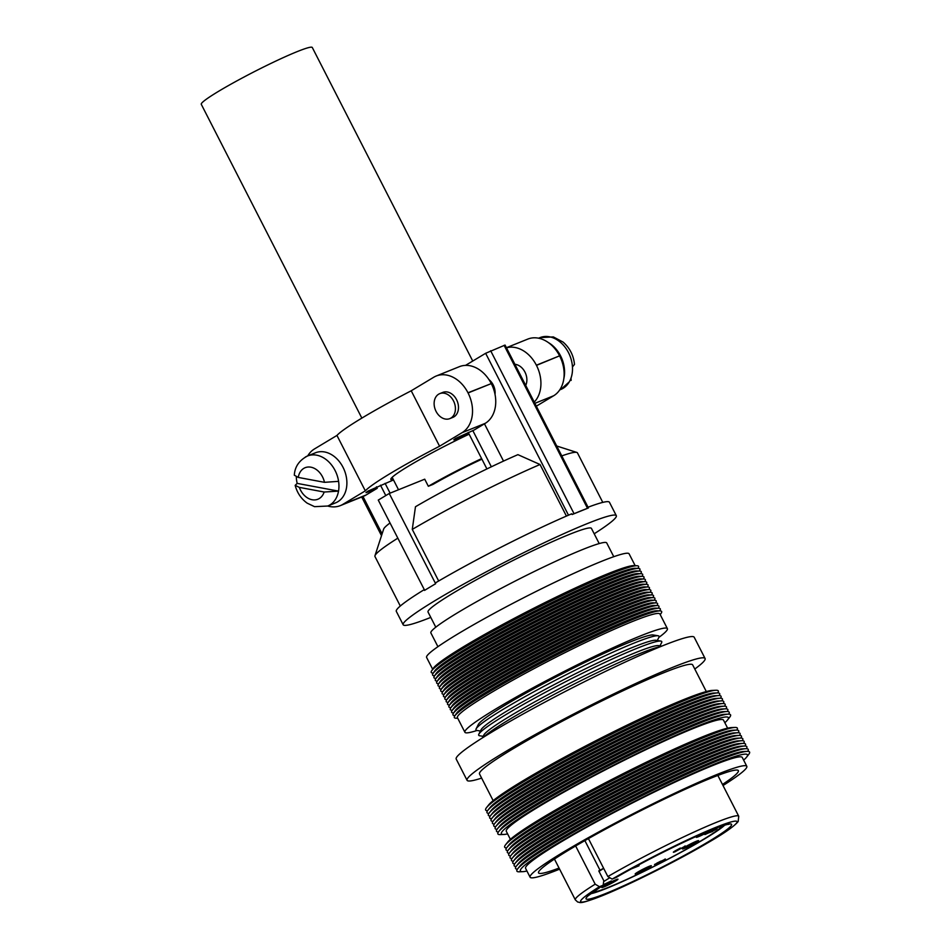 <?xml version="1.0" encoding="UTF-8"?>
<svg xmlns="http://www.w3.org/2000/svg" width="950" height="950" viewBox="0 0 950 950"><rect width="100%" height="100%" fill="white"/><g stroke="black" fill="none" stroke-linecap="round" stroke-linejoin="round"><path stroke-width="1.43" d="M603.986 886.896A9.096 0.713 152.9 0 0 613.023 882.491A9.096 0.713 152.9 0 0 617.975 879.213A9.096 0.713 152.9 0 0 615.766 879.819A9.096 0.713 152.9 0 0 606.729 884.212A9.096 0.713 152.9 0 0 601.778 887.502A9.096 0.713 152.9 0 0 603.986 886.896M637.367 873.442A9.096 0.713 152.9 0 0 646.404 869.036A9.096 0.713 152.9 0 0 651.344 865.759A9.096 0.713 152.9 0 0 649.135 866.352A9.096 0.713 152.9 0 0 640.11 870.758A9.096 0.713 152.9 0 0 635.158 874.036A9.096 0.713 152.9 0 0 637.367 873.442M684.617 848.338A9.096 0.713 152.9 0 0 693.654 843.932A9.096 0.713 152.9 0 0 698.594 840.655A9.096 0.713 152.9 0 0 696.386 841.249A9.096 0.713 152.9 0 0 687.361 845.654A9.096 0.713 152.9 0 0 682.409 848.932A9.096 0.713 152.9 0 0 684.617 848.338M699.414 835.038A9.096 0.713 152.9 0 0 696.279 837.294A9.096 0.713 152.9 0 0 698.488 836.689A9.096 0.713 152.9 0 0 711.502 829.908M722.451 825.847A73.827 5.795 -27.1 0 1 677.801 853.919A73.827 5.795 -27.1 0 1 609.342 886.979A73.827 5.795 -27.1 0 1 592.646 892.276M604.069 881.351A73.827 5.795 -27.1 0 1 609.092 878.192M598.999 871.352A73.827 5.795 -27.1 0 1 603.689 868.407M575.641 845.963L595.187 884.177L599.45 886.718L603.143 885.234L603.784 880.697L598.785 870.924L603.618 868.276M728.033 824.208L728.602 824.351C729.066 824.517 729.493 822.89 711.479 829.92C687.812 839.349 644.183 861.104 616.051 877.515L612.133 879.118L607.857 876.565L588.43 838.601M559.051 868.074A112.231 8.811 -27.1 0 1 538.543 872.884A112.231 8.811 -27.1 0 1 599.628 832.366A112.231 8.811 -27.1 0 1 711.111 778.074A112.231 8.811 -27.1 0 1 738.364 770.628A112.231 8.811 -27.1 0 1 722.475 784.462M559.609 869.155A121.707 9.547 -27.1 0 1 530.1 877.206A121.707 9.547 -27.1 0 1 596.351 833.257A121.707 9.547 -27.1 0 1 717.238 774.393A121.707 9.547 -27.1 0 1 746.807 766.306A121.707 9.547 -27.1 0 1 723.021 785.531M530.1 877.206L525.576 868.347A121.707 9.547 -27.1 0 1 591.814 824.41A121.707 9.547 -27.1 0 1 712.714 765.534A121.707 9.547 -27.1 0 1 742.271 757.459L746.807 766.306M526.929 871.008A127.502 9.999 -27.1 0 1 522.785 871.661A127.502 9.999 -27.1 0 1 581.163 829.742A127.502 9.999 -27.1 0 1 716.466 763.278A127.502 9.999 -27.1 0 1 746.593 757.138A127.502 9.999 -27.1 0 1 743.636 760.107M522.785 871.661L519.329 871.803A130.696 10.248 -27.1 0 1 517.762 868.739A130.696 10.248 -27.1 0 1 597.217 818.924A130.696 10.248 -27.1 0 1 717.844 760.712A130.696 10.248 -27.1 0 1 747.163 751.355A130.696 10.248 -27.1 0 1 748.719 754.407L746.593 757.138M517.762 868.739L519.899 866.02A127.502 9.999 -27.1 0 1 597.419 817.416A127.502 9.999 -27.1 0 1 715.101 760.617A127.502 9.999 -27.1 0 1 743.696 751.498L747.163 751.355M517.465 869.155A130.696 10.248 -27.1 0 1 516.408 866.079A130.696 10.248 -27.1 0 1 595.852 816.264A130.696 10.248 -27.1 0 1 716.49 758.053A130.696 10.248 -27.1 0 1 745.797 748.695A130.696 10.248 -27.1 0 1 747.674 751.343M516.408 866.079L518.546 863.36A127.502 9.999 -27.1 0 1 596.054 814.756A127.502 9.999 -27.1 0 1 713.747 757.969A127.502 9.999 -27.1 0 1 742.342 748.837L745.797 748.695M516.099 866.495A130.696 10.248 -27.1 0 1 515.043 863.431A130.696 10.248 -27.1 0 1 594.498 813.616A130.696 10.248 -27.1 0 1 715.124 755.393A130.696 10.248 -27.1 0 1 744.444 746.035A130.696 10.248 -27.1 0 1 746.308 748.683M515.043 863.431L517.18 860.7A127.502 9.999 -27.1 0 1 594.7 812.107A127.502 9.999 -27.1 0 1 712.381 755.309A127.502 9.999 -27.1 0 1 740.988 746.178L744.444 746.035M514.746 863.835A130.696 10.248 -27.1 0 1 513.689 860.771A130.696 10.248 -27.1 0 1 593.133 810.956A130.696 10.248 -27.1 0 1 713.771 752.744A130.696 10.248 -27.1 0 1 743.078 743.387A130.696 10.248 -27.1 0 1 744.954 746.035M513.689 860.771L515.826 858.052A127.502 9.999 -27.1 0 1 593.334 809.447A127.502 9.999 -27.1 0 1 711.028 752.649A127.502 9.999 -27.1 0 1 739.623 743.529L743.078 743.387M513.38 861.175A130.696 10.248 -27.1 0 1 512.323 858.111A130.696 10.248 -27.1 0 1 591.779 808.296A130.696 10.248 -27.1 0 1 712.405 750.084A130.696 10.248 -27.1 0 1 741.724 740.727A130.696 10.248 -27.1 0 1 743.589 743.375M512.323 858.111L514.461 855.392A127.502 9.999 -27.1 0 1 591.981 806.788A127.502 9.999 -27.1 0 1 709.662 750.001A127.502 9.999 -27.1 0 1 738.269 740.869L741.724 740.727M512.026 858.527A130.696 10.248 -27.1 0 1 510.969 855.463A130.696 10.248 -27.1 0 1 590.425 805.648A130.696 10.248 -27.1 0 1 711.051 747.424A130.696 10.248 -27.1 0 1 740.359 738.067A130.696 10.248 -27.1 0 1 742.235 740.715M510.969 855.463L513.107 852.732A127.502 9.999 -27.1 0 1 590.615 804.139A127.502 9.999 -27.1 0 1 708.308 747.341A127.502 9.999 -27.1 0 1 736.903 738.209L740.359 738.067M510.661 855.867A130.696 10.248 -27.1 0 1 509.604 852.803A130.696 10.248 -27.1 0 1 589.059 802.988A130.696 10.248 -27.1 0 1 709.686 744.776A130.696 10.248 -27.1 0 1 739.005 735.419A130.696 10.248 -27.1 0 1 740.869 738.067M509.604 852.803L511.741 850.084A127.502 9.999 -27.1 0 1 589.261 801.479A127.502 9.999 -27.1 0 1 706.943 744.681A127.502 9.999 -27.1 0 1 735.549 735.549L739.005 735.419M509.307 853.207A130.696 10.248 -27.1 0 1 508.25 850.143A130.696 10.248 -27.1 0 1 587.706 800.328A130.696 10.248 -27.1 0 1 708.332 742.116A130.696 10.248 -27.1 0 1 737.639 732.759A130.696 10.248 -27.1 0 1 739.516 735.407M508.25 850.143L510.387 847.424A127.502 9.999 -27.1 0 1 587.896 798.819A127.502 9.999 -27.1 0 1 705.589 742.033A127.502 9.999 -27.1 0 1 734.184 732.901L737.639 732.759M507.941 850.559A130.696 10.248 -27.1 0 1 506.896 847.495A130.696 10.248 -27.1 0 1 586.34 797.679A130.696 10.248 -27.1 0 1 706.966 739.456A130.696 10.248 -27.1 0 1 736.286 730.099A130.696 10.248 -27.1 0 1 738.15 732.747M506.896 847.495L509.022 844.764A127.502 9.999 -27.1 0 1 586.542 796.171A127.502 9.999 -27.1 0 1 704.235 739.373A127.502 9.999 -27.1 0 1 732.83 730.241L736.286 730.099M506.588 847.899A130.696 10.248 -27.1 0 1 505.531 844.835A130.696 10.248 -27.1 0 1 584.986 795.019A130.696 10.248 -27.1 0 1 705.613 736.808A130.696 10.248 -27.1 0 1 734.92 727.451A130.696 10.248 -27.1 0 1 736.796 730.099M505.531 844.835L507.668 842.116A127.502 9.999 -27.1 0 1 585.176 793.511A127.502 9.999 -27.1 0 1 702.869 736.713A127.502 9.999 -27.1 0 1 731.464 727.581L734.92 727.451M510.387 839.337L506.279 831.297A122.016 9.571 -27.1 0 1 572.684 787.253A122.016 9.571 -27.1 0 1 693.88 728.234A122.016 9.571 -27.1 0 1 723.508 720.136L727.629 728.175M507.597 833.886A127.502 9.999 -27.1 0 1 503.761 834.468A127.502 9.999 -27.1 0 1 562.139 792.561A127.502 9.999 -27.1 0 1 697.431 726.097A127.502 9.999 -27.1 0 1 727.557 719.946A127.502 9.999 -27.1 0 1 724.838 722.724M503.761 834.468L500.306 834.611A130.696 10.248 -27.1 0 1 498.738 831.547A130.696 10.248 -27.1 0 1 578.182 781.743A130.696 10.248 -27.1 0 1 698.82 723.52A130.696 10.248 -27.1 0 1 728.127 714.163A130.696 10.248 -27.1 0 1 729.695 717.226L727.557 719.946M498.738 831.547L500.876 828.828A127.502 9.999 -27.1 0 1 578.384 780.235A127.502 9.999 -27.1 0 1 696.077 723.437A127.502 9.999 -27.1 0 1 724.672 714.305L728.127 714.163M498.429 831.962A130.696 10.248 -27.1 0 1 497.372 828.899A130.696 10.248 -27.1 0 1 576.828 779.083A130.696 10.248 -27.1 0 1 697.454 720.872A130.696 10.248 -27.1 0 1 726.774 711.514A130.696 10.248 -27.1 0 1 728.638 714.163M497.372 828.899L499.51 826.179A127.502 9.999 -27.1 0 1 577.03 777.575A127.502 9.999 -27.1 0 1 694.711 720.777A127.502 9.999 -27.1 0 1 723.318 711.645L726.774 711.514M497.076 829.303A130.696 10.248 -27.1 0 1 496.019 826.239A130.696 10.248 -27.1 0 1 575.474 776.423A130.696 10.248 -27.1 0 1 696.101 718.212A130.696 10.248 -27.1 0 1 725.408 708.854A130.696 10.248 -27.1 0 1 727.284 711.502M496.019 826.239L498.156 823.519A127.502 9.999 -27.1 0 1 575.664 774.915A127.502 9.999 -27.1 0 1 693.357 718.129A127.502 9.999 -27.1 0 1 721.953 708.997L725.408 708.854M495.71 826.654A130.696 10.248 -27.1 0 1 494.653 823.579A130.696 10.248 -27.1 0 1 574.109 773.775A130.696 10.248 -27.1 0 1 694.735 715.552A130.696 10.248 -27.1 0 1 724.054 706.194A130.696 10.248 -27.1 0 1 725.919 708.842M494.653 823.579L496.791 820.859A127.502 9.999 -27.1 0 1 574.311 772.267A127.502 9.999 -27.1 0 1 691.992 715.469A127.502 9.999 -27.1 0 1 720.599 706.337L724.054 706.194M494.356 823.994A130.696 10.248 -27.1 0 1 493.299 820.931A130.696 10.248 -27.1 0 1 572.755 771.115A130.696 10.248 -27.1 0 1 693.381 712.904A130.696 10.248 -27.1 0 1 722.689 703.546A130.696 10.248 -27.1 0 1 724.565 706.194M493.299 820.931L495.437 818.211A127.502 9.999 -27.1 0 1 572.945 769.607A127.502 9.999 -27.1 0 1 690.638 712.809A127.502 9.999 -27.1 0 1 719.233 703.677L722.689 703.546M492.991 821.334A130.696 10.248 -27.1 0 1 491.934 818.271A130.696 10.248 -27.1 0 1 571.389 768.455A130.696 10.248 -27.1 0 1 692.016 710.244A130.696 10.248 -27.1 0 1 721.335 700.886A130.696 10.248 -27.1 0 1 723.199 703.534M491.934 818.271L494.071 815.551A127.502 9.999 -27.1 0 1 571.591 766.947A127.502 9.999 -27.1 0 1 689.273 710.161A127.502 9.999 -27.1 0 1 717.879 701.029L721.335 700.886M491.637 818.686A130.696 10.248 -27.1 0 1 490.58 815.611A130.696 10.248 -27.1 0 1 570.036 765.807A130.696 10.248 -27.1 0 1 690.662 707.584A130.696 10.248 -27.1 0 1 719.969 698.226A130.696 10.248 -27.1 0 1 721.846 700.874M490.58 815.611L492.718 812.891A127.502 9.999 -27.1 0 1 570.226 764.299A127.502 9.999 -27.1 0 1 687.919 707.501A127.502 9.999 -27.1 0 1 716.514 698.369L719.969 698.226M490.271 816.026A130.696 10.248 -27.1 0 1 489.226 812.962A130.696 10.248 -27.1 0 1 568.67 763.147A130.696 10.248 -27.1 0 1 689.296 704.936A130.696 10.248 -27.1 0 1 718.616 695.578A130.696 10.248 -27.1 0 1 720.48 698.226M489.226 812.962L491.352 810.243A127.502 9.999 -27.1 0 1 568.872 761.639A127.502 9.999 -27.1 0 1 686.565 704.841A127.502 9.999 -27.1 0 1 715.16 695.709L718.616 695.578M488.918 813.366A130.696 10.248 -27.1 0 1 487.861 810.303A130.696 10.248 -27.1 0 1 567.316 760.487A130.696 10.248 -27.1 0 1 687.943 702.276A130.696 10.248 -27.1 0 1 717.25 692.918A130.696 10.248 -27.1 0 1 719.126 695.566M487.861 810.303L489.998 807.583A127.502 9.999 -27.1 0 1 567.518 758.979A127.502 9.999 -27.1 0 1 685.199 702.193A127.502 9.999 -27.1 0 1 713.794 693.061L717.25 692.918M487.552 810.718A130.696 10.248 -27.1 0 1 486.507 807.643A130.696 10.248 -27.1 0 1 565.951 757.839A130.696 10.248 -27.1 0 1 686.589 699.616A130.696 10.248 -27.1 0 1 715.896 690.258A130.696 10.248 -27.1 0 1 717.773 692.906M486.507 807.643L488.644 804.923A127.502 9.999 -27.1 0 1 566.153 756.331A127.502 9.999 -27.1 0 1 683.846 699.533A127.502 9.999 -27.1 0 1 712.441 690.401L715.896 690.258M493.157 800.624L479.501 773.941A119.712 9.393 -27.1 0 1 544.659 730.716A119.712 9.393 -27.1 0 1 663.575 672.814A119.712 9.393 -27.1 0 1 692.657 664.869L706.313 691.553M481.638 778.097A133.689 10.486 -27.1 0 1 467.067 780.306A133.689 10.486 -27.1 0 1 539.826 732.046A133.689 10.486 -27.1 0 1 672.624 667.375A133.689 10.486 -27.1 0 1 705.09 658.504A133.689 10.486 -27.1 0 1 694.783 669.026M467.067 780.306L456.202 759.062A133.689 10.486 -27.1 0 1 528.96 710.79A133.689 10.486 -27.1 0 1 661.746 646.131A133.689 10.486 -27.1 0 1 694.212 637.26L705.09 658.504M483.443 737.248A102.814 8.063 -27.1 0 1 548.376 697.478A102.814 8.063 -27.1 0 1 639.492 653.719A102.814 8.063 -27.1 0 1 660.594 646.594M482.351 737.936L483.787 735.074A98.764 7.754 -27.1 0 1 541.785 698.024A98.764 7.754 -27.1 0 1 635.514 652.638A98.764 7.754 -27.1 0 1 658.635 645.608L661.782 646.107M483.158 736.321L479.608 735.751A102.814 8.063 -27.1 0 1 478.824 734.219A102.814 8.063 -27.1 0 1 539.208 695.649A102.814 8.063 -27.1 0 1 636.773 648.399A102.814 8.063 -27.1 0 1 660.832 641.084A102.814 8.063 -27.1 0 1 661.616 642.616L660.012 645.822M478.824 734.219L481.068 729.766A98.764 7.754 -27.1 0 1 539.066 692.704A98.764 7.754 -27.1 0 1 632.795 647.318A98.764 7.754 -27.1 0 1 655.916 640.288L660.832 641.084M480.439 731.013L476.888 730.443A102.814 8.063 -27.1 0 1 476.104 728.911A102.814 8.063 -27.1 0 1 536.489 690.341A102.814 8.063 -27.1 0 1 634.054 643.091A102.814 8.063 -27.1 0 1 658.124 635.776A102.814 8.063 -27.1 0 1 658.896 637.296L657.293 640.514M476.104 728.911L478.349 724.458A98.764 7.754 -27.1 0 1 536.346 687.396A98.764 7.754 -27.1 0 1 630.076 642.01A98.764 7.754 -27.1 0 1 653.196 634.98L658.124 635.776M477.031 730.467A113.727 8.918 -27.1 0 1 464.894 732.26A113.727 8.918 -27.1 0 1 526.799 691.196A113.727 8.918 -27.1 0 1 639.766 636.191A113.727 8.918 -27.1 0 1 667.387 628.639A113.727 8.918 -27.1 0 1 658.837 637.426M464.894 732.26L457.425 717.654A113.727 8.918 -27.1 0 1 519.317 676.59A113.727 8.918 -27.1 0 1 632.296 621.573A113.727 8.918 -27.1 0 1 659.918 614.033L667.387 628.639M457.722 718.236L456.071 718.212A116.434 9.132 -27.1 0 1 454.777 715.956A116.434 9.132 -27.1 0 1 524.447 671.887A116.434 9.132 -27.1 0 1 633.377 619.234A116.434 9.132 -27.1 0 1 660.084 610.898A116.434 9.132 -27.1 0 1 661.153 613.261L660.214 614.614M454.777 715.956L456.475 713.403A113.727 8.918 -27.1 0 1 524.531 670.356A113.727 8.918 -27.1 0 1 630.931 618.925A113.727 8.918 -27.1 0 1 657.02 610.779L660.084 610.898M455.038 715.552L454.718 715.552A116.434 9.132 -27.1 0 1 453.423 713.296A116.434 9.132 -27.1 0 1 523.094 669.227A116.434 9.132 -27.1 0 1 632.011 616.574A116.434 9.132 -27.1 0 1 658.718 608.238A116.434 9.132 -27.1 0 1 659.799 610.601L659.609 610.874M453.423 713.296L455.121 710.742A113.727 8.918 -27.1 0 1 523.165 667.696A113.727 8.918 -27.1 0 1 629.577 616.265A113.727 8.918 -27.1 0 1 655.666 608.119L658.718 608.238M453.684 712.904L453.352 712.892A116.434 9.132 -27.1 0 1 452.058 710.636A116.434 9.132 -27.1 0 1 521.728 666.568A116.434 9.132 -27.1 0 1 630.658 613.926A116.434 9.132 -27.1 0 1 657.364 605.577A116.434 9.132 -27.1 0 1 658.433 607.952L658.243 608.214M452.058 710.636L453.756 708.082A113.727 8.918 -27.1 0 1 521.811 665.036A113.727 8.918 -27.1 0 1 628.211 613.605A113.727 8.918 -27.1 0 1 654.301 605.459L657.364 605.577M452.331 710.244L451.998 710.232A116.434 9.132 -27.1 0 1 450.704 707.988A116.434 9.132 -27.1 0 1 520.374 663.919A116.434 9.132 -27.1 0 1 629.304 611.266A116.434 9.132 -27.1 0 1 656.011 602.929A116.434 9.132 -27.1 0 1 657.079 605.293L656.889 605.566M450.704 707.988L452.402 705.434A113.727 8.918 -27.1 0 1 520.457 662.387A113.727 8.918 -27.1 0 1 626.857 610.957A113.727 8.918 -27.1 0 1 652.947 602.811L656.011 602.929M450.965 707.584L450.633 707.584A116.434 9.132 -27.1 0 1 449.338 705.328A116.434 9.132 -27.1 0 1 519.009 661.259A116.434 9.132 -27.1 0 1 627.938 608.606A116.434 9.132 -27.1 0 1 654.645 600.269A116.434 9.132 -27.1 0 1 655.714 602.633L655.524 602.906M449.338 705.328L451.036 702.774A113.727 8.918 -27.1 0 1 519.092 659.727A113.727 8.918 -27.1 0 1 625.492 608.297A113.727 8.918 -27.1 0 1 651.581 600.151L654.645 600.269M449.611 704.936L449.279 704.924A116.434 9.132 -27.1 0 1 447.984 702.668A116.434 9.132 -27.1 0 1 517.655 658.599A116.434 9.132 -27.1 0 1 626.584 605.957A116.434 9.132 -27.1 0 1 653.291 597.609A116.434 9.132 -27.1 0 1 654.36 599.984L654.17 600.246M447.984 702.668L449.683 700.114A113.727 8.918 -27.1 0 1 517.738 657.068A113.727 8.918 -27.1 0 1 624.138 605.637A113.727 8.918 -27.1 0 1 650.227 597.491L653.291 597.609M448.246 702.276L447.913 702.264A116.434 9.132 -27.1 0 1 446.631 700.019A116.434 9.132 -27.1 0 1 516.289 655.951A116.434 9.132 -27.1 0 1 625.219 603.298A116.434 9.132 -27.1 0 1 651.926 594.961A116.434 9.132 -27.1 0 1 652.994 597.324L652.804 597.597M446.631 700.019L448.317 697.466A113.727 8.918 -27.1 0 1 516.372 654.419A113.727 8.918 -27.1 0 1 622.773 602.989A113.727 8.918 -27.1 0 1 648.862 594.842L651.926 594.961M446.892 699.616L446.559 699.616A116.434 9.132 -27.1 0 1 445.265 697.359A116.434 9.132 -27.1 0 1 514.936 653.291A116.434 9.132 -27.1 0 1 623.865 600.638A116.434 9.132 -27.1 0 1 650.572 592.301A116.434 9.132 -27.1 0 1 651.641 594.664L651.451 594.938M445.265 697.359L446.963 694.806A113.727 8.918 -27.1 0 1 515.019 651.759A113.727 8.918 -27.1 0 1 621.419 600.329A113.727 8.918 -27.1 0 1 647.508 592.183L650.572 592.301M445.526 696.967L445.194 696.956A116.434 9.132 -27.1 0 1 443.911 694.699A116.434 9.132 -27.1 0 1 513.582 650.631A116.434 9.132 -27.1 0 1 622.499 597.989A116.434 9.132 -27.1 0 1 649.206 589.641A116.434 9.132 -27.1 0 1 650.275 592.016L650.097 592.278M443.911 694.699L445.598 692.146A113.727 8.918 -27.1 0 1 513.653 649.099A113.727 8.918 -27.1 0 1 620.053 597.669A113.727 8.918 -27.1 0 1 646.143 589.523L649.206 589.641M444.173 694.307L443.84 694.296A116.434 9.132 -27.1 0 1 442.546 692.051A116.434 9.132 -27.1 0 1 512.216 647.983A116.434 9.132 -27.1 0 1 621.146 595.329A116.434 9.132 -27.1 0 1 647.852 586.993A116.434 9.132 -27.1 0 1 648.921 589.356L648.731 589.629M442.546 692.051L444.244 689.498A113.727 8.918 -27.1 0 1 512.299 646.451A113.727 8.918 -27.1 0 1 618.699 595.021A113.727 8.918 -27.1 0 1 644.789 586.874L647.852 586.993M442.807 691.648L442.486 691.648A116.434 9.132 -27.1 0 1 441.192 689.391A116.434 9.132 -27.1 0 1 510.863 645.323A116.434 9.132 -27.1 0 1 619.78 592.669A116.434 9.132 -27.1 0 1 646.487 584.333A116.434 9.132 -27.1 0 1 647.568 586.696L647.377 586.969M441.192 689.391L442.878 686.838A113.727 8.918 -27.1 0 1 510.934 643.791A113.727 8.918 -27.1 0 1 617.346 592.361A113.727 8.918 -27.1 0 1 643.423 584.214L646.487 584.333M441.453 688.999L441.121 688.988A116.434 9.132 -27.1 0 1 439.826 686.731A116.434 9.132 -27.1 0 1 509.497 642.663A116.434 9.132 -27.1 0 1 618.426 590.021A116.434 9.132 -27.1 0 1 645.133 581.673A116.434 9.132 -27.1 0 1 646.202 584.048L646.012 584.309M439.826 686.731L441.524 684.178A113.727 8.918 -27.1 0 1 509.58 641.131A113.727 8.918 -27.1 0 1 615.98 589.701A113.727 8.918 -27.1 0 1 642.069 581.554L645.133 581.673M440.088 686.339L439.767 686.328A116.434 9.132 -27.1 0 1 438.473 684.083A116.434 9.132 -27.1 0 1 508.143 640.015A116.434 9.132 -27.1 0 1 617.061 587.361A116.434 9.132 -27.1 0 1 643.768 579.025A116.434 9.132 -27.1 0 1 644.848 581.388L644.658 581.661M438.473 684.083L440.159 681.53A113.727 8.918 -27.1 0 1 508.214 638.483A113.727 8.918 -27.1 0 1 614.626 587.053A113.727 8.918 -27.1 0 1 640.704 578.906L643.768 579.025M438.734 683.679L438.401 683.679A116.434 9.132 -27.1 0 1 437.107 681.423A116.434 9.132 -27.1 0 1 506.777 637.355A116.434 9.132 -27.1 0 1 615.707 584.701A116.434 9.132 -27.1 0 1 642.414 576.365A116.434 9.132 -27.1 0 1 643.482 578.728L643.293 579.001M437.107 681.423L438.805 678.87A113.727 8.918 -27.1 0 1 506.861 635.823A113.727 8.918 -27.1 0 1 613.261 584.393A113.727 8.918 -27.1 0 1 639.35 576.246L642.414 576.365M437.38 681.031L437.048 681.019A116.434 9.132 -27.1 0 1 435.753 678.763A116.434 9.132 -27.1 0 1 505.424 634.695A116.434 9.132 -27.1 0 1 614.353 582.053A116.434 9.132 -27.1 0 1 641.06 573.705A116.434 9.132 -27.1 0 1 642.129 576.08L641.939 576.341M435.753 678.763L437.451 676.21A113.727 8.918 -27.1 0 1 505.507 633.163A113.727 8.918 -27.1 0 1 611.907 581.732A113.727 8.918 -27.1 0 1 637.996 573.586L641.06 573.705M436.014 678.371L435.682 678.359A116.434 9.132 -27.1 0 1 434.387 676.115A116.434 9.132 -27.1 0 1 504.058 632.047A116.434 9.132 -27.1 0 1 612.988 579.393A116.434 9.132 -27.1 0 1 639.694 571.057A116.434 9.132 -27.1 0 1 640.763 573.42L640.573 573.693M434.387 676.115L436.086 673.562A113.727 8.918 -27.1 0 1 504.141 630.515A113.727 8.918 -27.1 0 1 610.541 579.084A113.727 8.918 -27.1 0 1 636.631 570.938L639.694 571.057M434.661 675.711L434.328 675.711A116.434 9.132 -27.1 0 1 433.034 673.455A116.434 9.132 -27.1 0 1 502.704 629.387A116.434 9.132 -27.1 0 1 611.634 576.733A116.434 9.132 -27.1 0 1 638.341 568.397A116.434 9.132 -27.1 0 1 639.409 570.76L639.219 571.033M433.034 673.455L434.732 670.902A113.727 8.918 -27.1 0 1 502.787 627.855A113.727 8.918 -27.1 0 1 609.188 576.424A113.727 8.918 -27.1 0 1 635.277 568.278L638.341 568.397M433.295 673.063L432.963 673.051A116.434 9.132 -27.1 0 1 431.668 670.795A116.434 9.132 -27.1 0 1 501.339 626.727A116.434 9.132 -27.1 0 1 610.268 574.085A116.434 9.132 -27.1 0 1 636.975 565.737A116.434 9.132 -27.1 0 1 638.044 568.112L637.854 568.373M431.668 670.795L433.366 668.242A113.727 8.918 -27.1 0 1 501.422 625.195A113.727 8.918 -27.1 0 1 607.822 573.764A113.727 8.918 -27.1 0 1 633.911 565.618L636.975 565.737M432.678 669.287L426.609 657.447A113.727 8.918 -27.1 0 1 488.514 616.384A113.727 8.918 -27.1 0 1 601.481 561.367A113.727 8.918 -27.1 0 1 629.102 553.826L635.17 565.666M437.926 646.689L430.872 632.926A98.764 7.754 -27.1 0 1 484.631 597.265A98.764 7.754 -27.1 0 1 582.73 549.492A98.764 7.754 -27.1 0 1 606.717 542.937L613.771 556.7M599.201 543.566L591.446 528.414A91.782 7.196 152.9 0 0 569.157 534.494A91.782 7.196 152.9 0 0 477.981 578.894A91.782 7.196 152.9 0 0 428.034 612.038L435.789 627.19M481.614 458.601A62.356 4.893 152.9 0 0 428.343 486.269L424.721 479.192L389.251 493.489L378.266 500.092L424.662 590.33A119.712 9.393 -27.1 0 1 429.97 587.1A119.712 9.393 -27.1 0 1 435.646 583.727L389.251 493.489M472.744 361.048L312.289 47.5A62.356 4.893 152.9 0 0 297.148 51.632A62.356 4.893 152.9 0 0 235.208 81.795A62.356 4.893 152.9 0 0 201.281 104.31L361.855 418.107M548.447 342.617A27.93 20.983 68 0 1 563.825 378.741M569.335 381.793L560.868 389.429A27.93 20.983 -112 0 0 563.112 388.312A27.93 20.983 -112 0 0 569.335 381.793A27.93 20.983 -112 0 0 572.458 366.949A27.93 20.983 -112 0 0 539.98 337.618L538.567 338.2M296.305 476.924A26.98 20.271 68 0 0 297.172 483.384L295.165 485.367L299.345 487.386L324.152 492.029L338.532 491.114A26.98 20.271 68 0 1 329.876 504.949A26.98 20.271 68 0 1 327.714 506.029A31.124 23.382 -112 0 0 340.349 505.614A31.124 23.382 -112 0 0 342.843 504.367L366.047 495.009L377.221 488.3L376.461 486.816M295.165 485.367C297.16 492.86 301.162 498.798 307.171 503.156L314.569 506.671L327.714 506.029L335.647 502.823A26.98 20.271 -112 0 0 337.808 501.742A26.98 20.271 -112 0 0 343.722 468.742A26.98 20.271 -112 0 0 315.471 452.782L307.527 455.988A26.98 20.271 68 0 1 338.592 481.353A26.98 20.271 68 0 1 338.532 491.114L297.172 483.384M450.894 418.083A13.466 10.117 -112 0 0 453.839 401.601A13.466 10.117 -112 0 0 439.743 393.633A13.466 10.117 -112 0 0 438.662 394.179A13.466 10.117 -112 0 0 435.706 410.649A13.466 10.117 -112 0 0 449.813 418.617A13.466 10.117 -112 0 0 450.894 418.083M449.813 418.617L452.865 417.383A13.466 10.117 -112 0 0 453.946 416.848A13.466 10.117 -112 0 0 456.902 400.378A13.466 10.117 -112 0 0 442.795 392.409L439.743 393.633M488.965 379.596A13.466 10.117 68 0 1 495.021 394.404M525.718 385.415A13.466 10.117 -112 0 0 524.946 372.067A13.466 10.117 -112 0 0 514.912 364.301M430.777 617.405A119.712 9.393 -27.1 0 1 403.168 624.756A119.712 9.393 -27.1 0 1 468.326 581.531A119.712 9.393 -27.1 0 1 587.231 523.628A119.712 9.393 -27.1 0 1 616.312 515.684A119.712 9.393 -27.1 0 1 594.189 533.781M616.312 515.684L609.449 502.277A119.712 9.393 -27.1 0 0 588.026 507.229L588.406 507.965A119.712 9.393 152.9 0 0 580.747 510.957A119.712 9.393 152.9 0 0 572.138 514.52L571.758 513.796A119.712 9.393 -27.1 0 0 435.266 582.991L435.646 583.727M403.168 624.756L396.304 611.361A119.712 9.393 -27.1 0 1 424.128 589.701M685.259 846.082L674.939 851.806C672.719 852.649 672.837 852.304 675.307 850.796L680.426 848.029L676.044 850.499C674.025 851.746 673.918 852.031 675.711 851.342L685.294 846.106M674.856 851.651L674.939 851.806C672.719 852.649 672.837 852.304 675.307 850.796M675.996 850.393L676.044 850.499C674.025 851.746 673.918 852.031 675.711 851.342M604.081 884.343L611.384 880.923L602.241 885.839M664.228 859.999L654.491 864.524L664.715 859.453C665.938 859.002 665.796 859.227 664.299 860.13C665.796 859.227 665.938 859.002 664.715 859.453M660.523 861.27L661.141 861.056M715.433 829.006C717.737 828.103 717.606 828.424 715.029 829.979L704.9 834.563L715.433 829.006C717.737 828.103 717.606 828.424 715.029 829.979L714.958 829.849C717.511 828.246 717.642 827.925 715.338 828.828M633.793 867.576L639.207 864.939L635.989 866.863L638.994 865.806L631.501 868.822M400.294 606.017L374.965 556.51A113.727 8.918 -27.1 0 1 374.965 555.726A113.727 8.918 -27.1 0 1 397.765 538.199M540.028 464.514L517.916 454.658A93.777 7.362 -27.1 0 0 415.471 506.742L412.276 529.399A113.727 8.918 -27.1 0 1 540.028 464.514L566.426 516.087M412.276 529.399L438.674 580.996M561.783 455.893A113.727 8.918 -27.1 0 1 576.816 452.426A113.727 8.918 -27.1 0 1 577.457 452.889L602.787 502.396M374.965 555.726L383.657 529.067A93.777 7.362 -27.1 0 1 389.987 522.999M588.406 507.965L572.138 514.52M539.98 337.618L553.351 336.918L563.065 342.059C569.763 347.914 573.574 355.359 574.489 364.408L572.458 366.949M338.592 481.353L324.484 482.327L298.276 477.423L294.31 475.202C294.809 466.723 299.226 460.322 307.527 455.988A26.98 20.271 68 0 0 305.366 457.057M491.281 383.598A31.124 23.382 68 0 1 485.26 423.332L462.056 432.689A31.124 23.382 -112 0 0 468.065 392.956L491.281 383.598L467.982 392.777A31.124 23.382 -112 0 0 436.192 376.022A31.124 23.382 -112 0 0 433.699 377.269L411.219 390.782A94.276 7.398 152.9 0 0 336.953 435.433L314.474 448.946A31.124 23.382 -112 0 0 307.705 455.917M468.979 433.901L455.466 439.351L453.791 439.814L455.703 438.378L474.086 430.053L485.26 423.332M436.192 376.022L459.396 366.664A31.124 23.382 68 0 1 491.186 383.42M462.056 432.689L439.577 446.215L411.219 390.782M534.244 402.088A31.124 23.382 -112 0 0 536.465 365.382L536.382 365.204A31.124 23.382 -112 0 0 506.469 347.807M506.421 347.712L527.796 339.091A31.124 23.382 68 0 1 559.586 355.846L536.382 365.204M536.465 365.382L559.586 355.846M559.669 356.024A31.124 23.382 68 0 1 553.66 395.758L534.886 403.334M536.334 406.173L553.66 395.758M366.047 495.009A31.124 23.382 68 0 1 363.553 496.256L340.349 505.614M439.577 446.215A94.276 7.398 152.9 0 0 365.322 490.853L342.843 504.367M365.322 490.853L336.953 435.433M377.221 488.3L367.626 492.159L365.964 492.622L368.006 491.103L393.502 479.94M393.324 479.608A64.457 5.059 -27.1 0 1 390.866 479.429A64.457 5.059 -27.1 0 1 469.122 434.174M385.795 495.567L380.487 485.189M390.094 493.145L385.082 483.336M588.05 507.229L505.067 345.076L485.64 353.293L465.536 365.382M503.524 461.094L484.452 423.819M486.911 468.932L468.219 432.416M491.352 466.806L472.815 430.576M571.116 380.428L571.021 378.088M435.456 583.799L424.484 590.401M428.343 486.269L432.974 484.405A54.874 4.311 152.9 0 1 481.911 459.183M615.826 877.622A81.807 6.424 -27.1 0 1 711.799 829.766A81.807 6.424 -27.1 0 1 708.926 841.403A81.807 6.424 -27.1 0 1 605.886 893.439A81.807 6.424 -27.1 0 1 603.143 885.234L588.038 895.838M584.879 840.619L600.103 870.378M603.642 885.352L602.704 885.543M605.756 883.559L604.01 884.486M603.559 884.984L605.791 883.654M664.62 859.287C665.843 858.824 665.712 859.049 664.216 859.952M661.212 861.056L659.609 862.006M656.972 863.182L659.811 861.697L656.925 863.075M659.763 861.602L658.932 862.493M659.704 862.184L663.991 859.893L659.644 862.054M685.164 845.904L683.252 847.376M674.595 851.722L673.408 852.102M706.337 833.696L712.524 831.488M709.614 831.796L706.396 833.815M714.649 829.326L709.662 831.891M715.504 829.492L712.464 831.369M724.743 825.146A77.817 6.104 -27.1 0 1 675.557 855.249A77.817 6.104 -27.1 0 1 606.658 888.345A77.817 6.104 -27.1 0 1 590.734 893.724M612.133 879.118A87.792 6.888 -27.1 0 1 715.671 827.426A87.792 6.888 -27.1 0 1 712.583 839.931A87.792 6.888 -27.1 0 1 602.015 895.767A87.792 6.888 -27.1 0 1 599.45 886.718M607.857 876.565A91.782 7.196 -27.1 0 1 716.443 822.332A91.782 7.196 -27.1 0 1 738.732 816.24L717.856 775.438M738.732 816.24L738.197 821.501C734.207 826.346 723.947 833.518 707.406 843.018C676.934 860.973 628.247 885.341 601.694 895.921C577.719 905.172 580.818 902.12 577.731 902.061L575.32 899.864A91.782 7.196 -27.1 0 1 595.187 884.177M299.345 487.386A17.005 12.777 -112 0 0 319.236 498.56A17.005 12.777 -112 0 0 324.152 492.029M324.484 482.327A17.005 12.777 -112 0 0 310.899 467.186A17.005 12.777 -112 0 0 298.276 477.423M367.626 492.159L367.306 491.53M455.466 439.351L455.133 438.722M382.102 533.841L362.995 496.482M568.492 515.197L485.64 353.293M587.468 508.25L504.106 345.337M574.038 513.665L490.663 350.752M575.32 899.864L554.444 859.061M398.513 489.749L392.16 477.327M556.724 446.001L576.816 452.426M381.508 535.669L361.713 496.992M560.868 389.429L559.752 389.88"/></g></svg>
